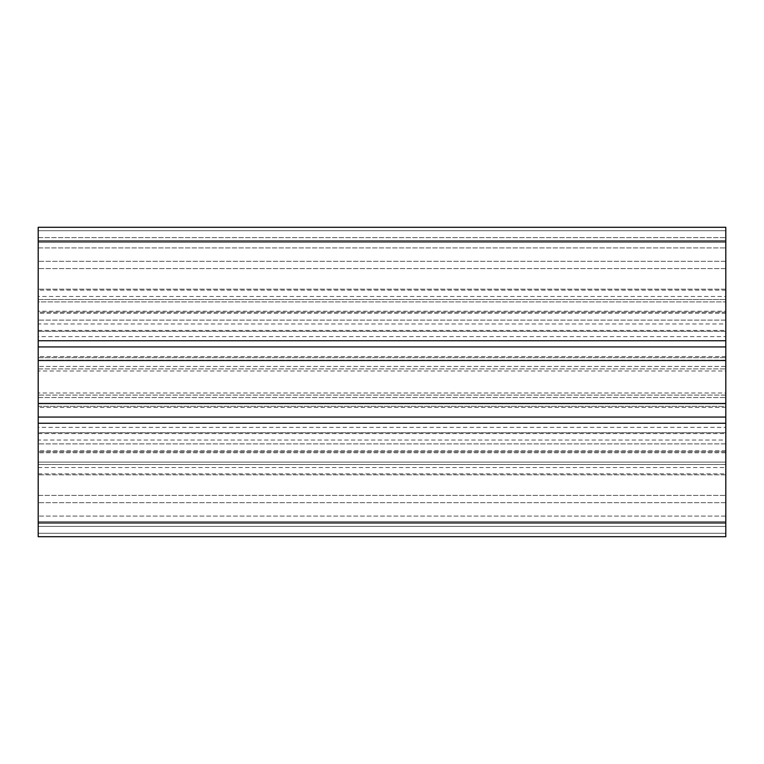 <?xml version="1.0" encoding="UTF-8"?>
<svg xmlns="http://www.w3.org/2000/svg" width="764" height="764" viewBox="0 0 764 764"><rect width="100%" height="100%" fill="white"/><g stroke="black" fill="none" stroke-linecap="round" stroke-linejoin="round"><path stroke-width="0.57" stroke-dasharray="3.82 2.86" d="M38.2 242.417L725.8 242.417L725.8 230.728L38.2 230.728L38.2 242.417L38.2 230.728L725.8 230.728L725.8 242.417L38.2 242.417L38.2 289.174L38.2 242.417L725.8 242.417L725.8 268.594L725.8 237.604L38.2 237.604L38.2 268.594L38.2 237.604L725.8 237.604L725.8 443.884C725.8 430.581 725.8 430.581 725.8 443.884C725.8 430.581 725.8 430.581 725.8 443.884L725.8 417.068L725.8 451.791L38.2 451.791L38.2 417.068L38.2 462.105L725.8 462.105L725.8 451.791L38.2 451.791L38.2 443.884C38.2 430.581 38.2 430.581 38.2 443.884C38.2 430.581 38.2 430.581 38.2 443.884L38.2 320.116C38.2 333.419 38.2 333.419 38.2 320.116C38.2 333.419 38.2 333.419 38.2 320.116L38.2 346.932L38.2 312.209L725.8 312.209L725.8 320.116C725.8 333.419 725.8 333.419 725.8 320.116C725.8 333.419 725.8 333.419 725.8 320.116L725.8 237.604L725.8 289.174L725.8 242.417L38.2 242.417M725.8 241.042L38.2 241.042L38.2 227.29L725.8 227.29L725.8 230.728L38.2 230.728L38.2 227.29L38.2 230.728L725.8 230.728L725.8 536.71L725.8 521.583L38.2 521.583L38.2 533.272L38.2 521.583L725.8 521.583L725.8 533.272L38.2 533.272L38.2 536.71L38.2 522.958L725.8 522.958M38.2 241.042L38.2 522.958M38.2 536.71L38.2 533.272L725.8 533.272L38.2 533.272L725.8 533.272L725.8 536.71L38.2 536.71M38.2 467.53L38.2 495.406L38.2 462.105L725.8 462.105L725.8 521.583L38.2 521.583L725.8 521.583L725.8 467.53L38.2 467.53L38.2 452.775L725.8 452.775L725.8 440.026L38.2 440.026L38.2 432.739L725.8 432.739L725.8 440.026M725.8 296.47L725.8 268.594L725.8 301.895L38.2 301.895L38.2 312.209L725.8 312.209L725.8 346.932L725.8 301.895L38.2 301.895L38.2 268.594L38.2 296.47L725.8 296.47L725.8 299.488L38.2 299.488L38.2 296.47M38.2 311.225L38.2 299.488L725.8 299.488L725.8 311.225L38.2 311.225L38.2 323.974L725.8 323.974L725.8 331.261L38.2 331.261L38.2 323.974M725.8 336.618L725.8 331.261L38.2 331.261L38.2 336.618L725.8 336.618L725.8 370.998L38.2 370.998L38.2 336.618M38.2 370.998L38.2 393.002L725.8 393.002L725.8 427.382L38.2 427.382L38.2 393.002M38.2 427.382L38.2 432.739L725.8 432.739L725.8 427.382M38.2 440.026L38.2 452.775M38.2 403.822C38.2 408.597 38.2 408.597 38.2 403.822C38.2 408.597 38.2 408.597 38.2 403.822L38.2 360.178C38.2 355.403 38.2 355.403 38.2 360.178C38.2 355.403 38.2 355.403 38.2 360.178L38.2 406.324L38.2 403.822L725.8 403.822L38.2 403.822M725.8 395.074L38.2 395.074L725.8 395.074L725.8 368.926L725.8 395.074M38.2 368.926L725.8 368.926L38.2 368.926M725.8 360.178L38.2 360.178L725.8 360.178C725.8 355.403 725.8 355.403 725.8 360.178C725.8 355.403 725.8 355.403 725.8 360.178L725.8 357.676L725.8 360.178M725.8 403.822C725.8 408.597 725.8 408.597 725.8 403.822C725.8 408.597 725.8 408.597 725.8 403.822L725.8 406.324L725.8 403.822M38.2 406.324L725.8 406.324L725.8 397.567L725.8 406.324L38.2 406.324M38.2 397.567L725.8 397.567L38.2 397.567M38.2 357.676L725.8 357.676L725.8 368.926L725.8 366.433L38.2 366.433L725.8 366.433L725.8 357.676L38.2 357.676M725.8 516.082L725.8 502.693L725.8 526.396L725.8 516.082L725.8 526.396L38.2 526.396L725.8 526.396L725.8 516.082L38.2 516.082L725.8 516.082M38.2 237.604L725.8 237.604L38.2 237.604M725.8 452.775L725.8 464.512L38.2 464.512L725.8 464.512L725.8 467.53M725.8 393.002L725.8 370.998M725.8 323.974L725.8 311.225M725.8 526.396L38.2 526.396L725.8 526.396M38.2 417.068L725.8 417.068M725.8 346.932L38.2 346.932M725.8 289.174L38.2 289.174L725.8 289.174M725.8 261.307L38.2 261.307L725.8 261.307M725.8 227.29L38.2 227.29L725.8 227.29M725.8 474.826L38.2 474.826L725.8 474.826M725.8 312.209L38.2 312.209M725.8 502.693L38.2 502.693L725.8 502.693M725.8 423.256L38.2 423.256M725.8 340.744L38.2 340.744M38.2 247.918L725.8 247.918L38.2 247.918M725.8 443.884L38.2 443.884L725.8 443.884M725.8 320.116L38.2 320.116L725.8 320.116M38.2 495.406L725.8 495.406L38.2 495.406M725.8 268.594L38.2 268.594L725.8 268.594M725.8 290.158L38.2 290.158M725.8 451.791L38.2 451.791M38.2 473.842L725.8 473.842M725.8 313.211L38.2 313.211M725.8 450.789L38.2 450.789M725.8 356.559L38.2 356.559M725.8 407.441L38.2 407.441M38.2 330.43L725.8 330.43M38.2 433.57L725.8 433.57"/><path stroke-width="1.15" d="M725.8 522.958L38.2 522.958L38.2 536.71L725.8 536.71L725.8 423.256L38.2 423.256L38.2 241.042L725.8 241.042L725.8 227.29L38.2 227.29L38.2 241.042M38.2 522.958L38.2 423.256M38.2 340.744L725.8 340.744L725.8 241.042M725.8 340.744L725.8 423.256M725.8 417.068L38.2 417.068M725.8 403.468L38.2 403.468M725.8 360.532L38.2 360.532M725.8 346.932L38.2 346.932"/></g></svg>
